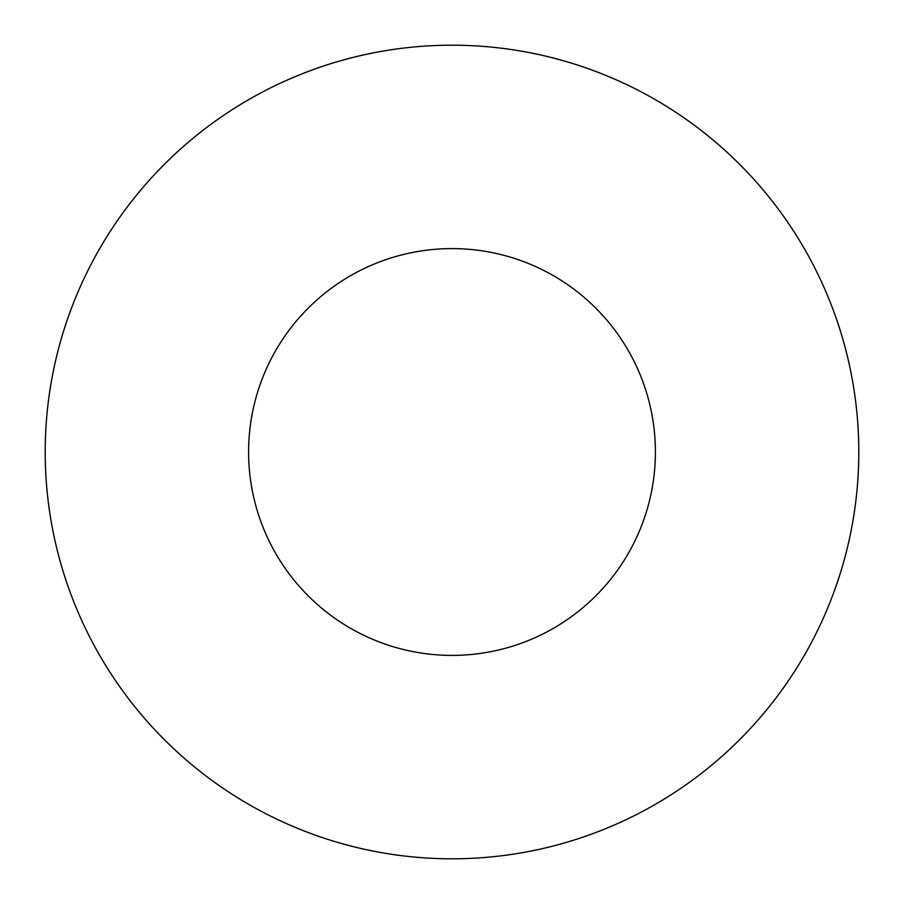 <?xml version="1.0" encoding="UTF-8"?>
<svg xmlns="http://www.w3.org/2000/svg" width="904" height="904" viewBox="0 0 904 904"><rect width="100%" height="100%" fill="white"/><g stroke="black" fill="none" stroke-linecap="round" stroke-linejoin="round"><path stroke-width="0.68" stroke-dasharray="4.52 3.39" d="M655.4 452A203.4 203.4 0 0 0 452 248.6A203.4 203.4 0 0 0 248.6 452A203.4 203.4 0 0 0 452 655.4A203.4 203.4 0 0 0 655.4 452M858.8 452A406.8 406.8 0 0 0 452 45.2A406.8 406.8 0 0 0 45.2 452A406.8 406.8 0 0 0 452 858.8A406.8 406.8 0 0 0 858.8 452"/><path stroke-width="1.36" d="M655.4 452A203.4 203.4 0 0 0 452 248.6A203.4 203.4 0 0 0 248.6 452A203.4 203.4 0 0 0 452 655.4A203.4 203.4 0 0 0 655.4 452M858.8 452A406.8 406.8 0 0 0 452 45.2A406.8 406.8 0 0 0 45.2 452A406.8 406.8 0 0 0 452 858.8A406.8 406.8 0 0 0 858.8 452"/></g></svg>
